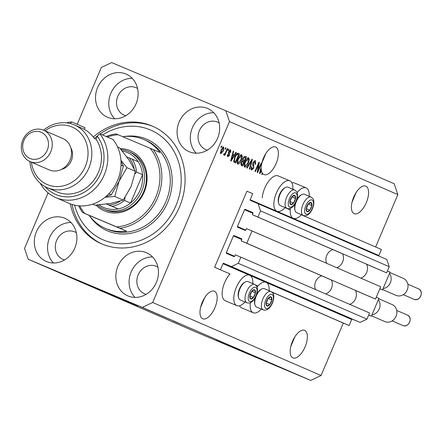 <?xml version="1.0" encoding="UTF-8"?>
<svg xmlns="http://www.w3.org/2000/svg" width="443" height="443" viewBox="0 0 443 443"><rect width="100%" height="100%" fill="white"/><g stroke="black" fill="none" stroke-linecap="round" stroke-linejoin="round"><path stroke-width="0.66" d="M252.726 193.68L246.901 191.221L214.622 267.267L220.448 269.726L223.006 263.69A0.57 0.504 -66.6 0 1 223.698 263.363L231.384 266.608L238.273 263.33L240.887 257.173L235.294 254.808L234.685 256.253A0.57 0.504 -66.6 0 1 233.998 256.58L226.539 253.435A0.57 0.504 -66.6 0 0 226.539 253.435A0.57 0.504 -66.6 0 1 226.295 252.715L233.417 235.931A0.57 0.504 -66.6 0 1 234.109 235.604L241.562 238.749A0.57 0.504 -66.6 0 0 241.562 238.749L241.562 238.749A0.57 0.504 -66.6 0 1 241.806 239.469L241.197 240.914L246.79 243.273L252.017 230.947L246.424 228.588L245.815 230.033A0.57 0.504 -66.6 0 1 245.129 230.36L237.669 227.215A0.57 0.504 -66.6 0 0 237.669 227.215A0.57 0.504 -66.6 0 1 237.426 226.489L244.547 209.711A0.57 0.504 -66.6 0 1 245.239 209.384L252.693 212.529A0.57 0.504 -66.6 0 0 252.693 212.529L252.693 212.529A0.57 0.504 -66.6 0 1 252.936 213.249L252.327 214.689L257.92 217.053L260.534 210.89L258.097 203.68L250.411 200.435A0.57 0.504 -66.6 0 0 250.411 200.435A0.57 0.504 -66.6 0 1 250.168 199.71L252.726 193.68M378.892 256.06A0.57 0.504 -66.6 0 1 378.859 255.517L381.417 249.487L301.356 214.766M290.27 209.96L284.999 207.673M366.654 264.272L386.612 272.86L389.225 266.697L386.789 259.487L258.097 203.68M389.225 266.697L260.534 210.89M386.612 272.86L257.92 217.053M342.6 253.839L252.327 214.689M355.524 290.492L375.481 299.08L380.709 286.754L252.017 230.947M375.481 299.08L246.79 243.273M331.469 280.059L241.197 240.914M48.11 192.838L24.52 248.412L28.169 259.233L196.548 332.25L310.726 380.432L321.053 375.514L343.314 323.074L349.139 325.533L351.698 319.497A0.57 0.504 -66.6 0 1 352.39 319.17L360.076 322.415L366.965 319.137L369.578 312.98L240.887 257.173M366.965 319.137L238.273 263.33M360.076 322.415L231.384 266.608M349.139 325.533L271.936 292.053M257.953 285.99L255.578 284.96M343.314 323.074L272.096 292.192M245.012 301.976A16.524 7.603 -67.1 0 1 236.883 305.659L225.232 300.742A16.524 7.603 -67.1 0 1 224.679 282.496A16.524 7.603 -67.1 0 1 229.989 273.929L214.622 267.267M88.417 284.965L137.939 305.925L88.417 284.965M215.902 340.246L265.429 361.211L215.902 340.246M290.78 346.526L294.888 336.769M292.934 357.889A14.957 6.883 112.9 0 0 292.961 357.9A14.957 6.883 112.9 0 0 305.105 346.83A14.957 6.883 112.9 0 0 304.623 330.356A14.957 6.883 112.9 0 0 304.59 330.345A14.957 6.883 112.9 0 0 292.452 341.415A14.957 6.883 112.9 0 0 292.934 357.889M351.997 202.307L356.106 192.55M354.151 213.67A14.957 6.883 112.9 0 0 354.178 213.681A14.957 6.883 112.9 0 0 366.322 202.612A14.957 6.883 112.9 0 0 365.84 186.138A14.957 6.883 112.9 0 0 365.807 186.126A14.957 6.883 112.9 0 0 353.669 197.196A14.957 6.883 112.9 0 0 354.151 213.67M200.579 307.409L204.683 297.652M202.728 318.772A14.957 6.883 112.9 0 0 202.756 318.783A14.957 6.883 112.9 0 0 214.899 307.713A14.957 6.883 112.9 0 0 214.418 291.239A14.957 6.883 112.9 0 0 214.39 291.228A14.957 6.883 112.9 0 0 202.246 302.298A14.957 6.883 112.9 0 0 202.728 318.772M261.796 163.19L265.9 153.433M263.945 174.553A14.957 6.883 112.9 0 0 263.978 174.564A14.957 6.883 112.9 0 0 276.116 163.495A14.957 6.883 112.9 0 0 275.635 147.021A14.957 6.883 112.9 0 0 275.607 147.01A14.957 6.883 112.9 0 0 266.791 152.132A14.957 6.883 112.9 0 0 261.243 166.69L259.493 173.396L259.919 173.584L261.486 171.009A14.957 6.883 112.9 0 0 262.273 173.014L261.702 174.354L262.14 174.542L262.588 173.479A14.957 6.883 112.9 0 0 263.945 174.553M126.011 74.042A23.501 20.865 -66.6 0 0 97.643 87.465A23.501 20.865 -66.6 0 0 107.477 117.234A23.501 20.865 -66.6 0 0 107.643 117.306A23.501 20.865 -66.6 0 0 136.012 103.878A23.501 20.865 -66.6 0 0 126.177 74.114A23.501 20.865 -66.6 0 0 126.011 74.042M132.219 78.311A23.501 20.865 -66.6 0 0 110.916 93.108A23.501 20.865 -66.6 0 0 114.671 118.774M64.794 218.261A23.501 20.865 -66.6 0 0 36.426 231.683A23.501 20.865 -66.6 0 0 46.26 261.453A23.501 20.865 -66.6 0 0 46.426 261.525A23.501 20.865 -66.6 0 0 74.795 248.097A23.501 20.865 -66.6 0 0 64.96 218.333A23.501 20.865 -66.6 0 0 64.794 218.261M71.002 222.53A23.501 20.865 -66.6 0 0 49.699 237.326A23.501 20.865 -66.6 0 0 53.453 262.992M146.345 252.676A23.501 20.865 -66.6 0 0 117.982 266.105A23.501 20.865 -66.6 0 0 127.811 295.869A23.501 20.865 -66.6 0 0 127.983 295.941A23.501 20.865 -66.6 0 0 156.346 282.518A23.501 20.865 -66.6 0 0 146.511 252.748A23.501 20.865 -66.6 0 0 146.345 252.676M152.553 256.946A23.501 20.865 -66.6 0 0 131.25 271.747A23.501 20.865 -66.6 0 0 135.004 297.408M207.562 108.457A23.501 20.865 -66.6 0 0 179.199 121.886A23.501 20.865 -66.6 0 0 189.028 151.65A23.501 20.865 -66.6 0 0 189.2 151.722A23.501 20.865 -66.6 0 0 217.563 138.299A23.501 20.865 -66.6 0 0 207.728 108.529A23.501 20.865 -66.6 0 0 207.562 108.457M213.77 112.727A23.501 20.865 -66.6 0 0 192.467 127.529A23.501 20.865 -66.6 0 0 196.221 153.189M269.123 290.702A16.524 7.603 112.9 0 0 266.088 282.307A16.524 7.603 112.9 0 0 257.034 287.07M236.883 305.659A16.524 7.603 -67.1 0 1 236.329 287.407A16.524 7.603 -67.1 0 1 249.73 275.214A16.524 7.603 -67.1 0 1 252.77 283.609M291.871 182.859A16.524 7.603 -67.1 0 1 294.506 182.992L306.157 187.91A16.524 7.603 -67.1 0 1 309.192 196.304M297.103 192.672A16.524 7.603 -67.1 0 1 306.157 187.91M292.84 189.211A16.524 7.603 112.9 0 0 289.8 180.816L278.149 175.899A16.524 7.603 112.9 0 0 264.748 188.098A16.524 7.603 112.9 0 0 262.273 197.822M289.8 180.816A16.524 7.603 112.9 0 0 276.399 193.01A16.524 7.603 112.9 0 0 276.953 211.261A16.524 7.603 112.9 0 0 285.082 207.579M70.254 203.824A64.097 56.903 -66.6 0 0 101.497 243.794A64.097 56.903 -66.6 0 0 101.951 243.988A64.097 56.903 -66.6 0 0 179.315 207.374A64.097 56.903 -66.6 0 0 152.497 126.189A64.097 56.903 -66.6 0 0 152.038 125.995A64.097 56.903 -66.6 0 0 93.279 137.042M219.135 122.932A14.957 13.279 -66.6 0 0 217.563 122.107A14.957 13.279 -66.6 0 0 217.452 122.063A14.957 13.279 -66.6 0 0 199.405 130.602A14.957 13.279 -66.6 0 0 205.663 149.546A14.957 13.279 -66.6 0 0 205.768 149.596A14.957 13.279 -66.6 0 0 207.341 150.133M157.913 267.151A14.957 13.279 -66.6 0 0 156.346 266.326A14.957 13.279 -66.6 0 0 156.235 266.282A14.957 13.279 -66.6 0 0 138.188 274.821A14.957 13.279 -66.6 0 0 144.446 293.764A14.957 13.279 -66.6 0 0 144.551 293.814A14.957 13.279 -66.6 0 0 146.124 294.351M76.362 232.736A14.957 13.279 -66.6 0 0 74.789 231.91A14.957 13.279 -66.6 0 0 74.684 231.861A14.957 13.279 -66.6 0 0 56.632 240.405A14.957 13.279 -66.6 0 0 62.889 259.349A14.957 13.279 -66.6 0 0 62.995 259.393A14.957 13.279 -66.6 0 0 64.567 259.93M137.579 88.517A14.957 13.279 -66.6 0 0 136.007 87.692A14.957 13.279 -66.6 0 0 135.901 87.642A14.957 13.279 -66.6 0 0 117.849 96.186A14.957 13.279 -66.6 0 0 124.106 115.13A14.957 13.279 -66.6 0 0 124.212 115.174A14.957 13.279 -66.6 0 0 125.784 115.712M375.62 246.972L397.853 194.588L394.204 183.767L225.819 110.75L111.647 62.568L101.32 67.486L77.204 124.289M258.014 170.538L261.115 163.234L261.553 163.423L257.654 172.598L257.189 172.399L258.518 164.314L255.412 171.629L254.974 171.441L258.873 162.26L259.338 162.465L258.014 170.538L257.527 170.334M252.975 162.731L255.439 160.632L255.528 164.342L255.041 164.27L254.946 161.684L253.424 162.891L253.806 168.096L251.519 170.079L251.386 166.778L251.873 166.85L251.956 168.999L253.379 167.88L253.634 166.895L252.698 165.2L252.975 162.731M246.757 167.875L251.978 159.27L252.432 159.469L249.797 169.193L249.343 168.999L251.774 160.455L247.211 168.074L246.757 167.875M248.728 157.719L249.359 159.696L248.445 163.03C247.338 165.782 246.098 167.149 244.73 167.133C243.788 166.164 243.899 164.353 245.062 161.695L246.895 158.583L248.728 157.719M241.728 154.685L242.36 156.661L241.452 159.995C240.339 162.747 239.104 164.115 237.73 164.098C236.789 163.129 236.905 161.318 238.068 158.66L239.896 155.548L241.728 154.685M234.364 154.878L235.892 152.298L236.346 152.492L231.108 161.086L230.681 160.903L233.234 151.141L233.688 151.34L232.891 154.242L234.364 154.878L232.47 154.07M220.869 147.331L221.422 146.024L221.86 146.212L221.306 147.525L220.869 147.331M321.053 375.514L152.674 302.497L229.474 121.57L225.819 110.75M397.853 194.588L229.474 121.57M239.519 305.786A16.524 7.603 112.9 0 0 241.59 307.835L253.241 312.752A16.524 7.603 112.9 0 0 261.37 309.07M221.018 149.878L223.687 146.86L223.394 150.83L220.752 153.776L221.018 149.878M224.911 149.086L225.47 147.774L225.908 147.968L225.349 149.274L224.911 149.086M225.747 151.993L227.22 148.532L227.658 148.726L224.822 155.399L224.385 155.211L224.839 154.142L223.82 155.105L223.554 154.568L224.125 153.688L224.374 153.931L225.094 153.322L225.747 151.993M227.918 150.393L228.477 149.081L228.915 149.269L228.355 150.581L227.918 150.393M228.704 151.589L230.653 149.884L230.786 152.481L230.299 152.409L230.222 150.825L229.214 151.611L229.518 155.321L227.735 156.805L227.547 154.463L228.04 154.535L228.128 155.842L229.02 155.266L228.704 151.589M234.652 157.248C235.731 154.502 236.922 153.184 238.223 153.306L239.464 153.843L235.571 163.024L233.782 162.049L234.652 157.248M242.747 158.461L245.151 156.313L246.463 156.877L242.565 166.059L241.263 165.488L241.086 162.681L242.371 160.964L242.747 158.461L243.19 158.644L243.395 160.632L244.204 160.981L245.572 157.763L244.231 157.32L243.19 158.644M172.848 320.771L179.78 323.7L172.848 320.771M173.722 321.075L174.127 321.253M173.014 320.765L172.731 320.654M170.483 319.691L170.167 319.58M165.433 317.565L165.051 317.409M160.726 315.532L170.66 319.746L160.726 315.532M158.644 314.619L158.273 314.469M151.65 311.584L151.273 311.435M142.585 307.586L144.191 308.267L142.585 307.586M28.169 259.233L142.341 307.414L152.674 302.497M310.726 380.432L142.341 307.414M151.318 311.39L144.651 308.561L151.318 311.39M148.937 310.327L149.241 310.46M142.818 307.735L142.508 307.608M144.053 308.256L143.643 308.09M145.276 308.788L144.944 308.633M145.537 308.865L147.142 309.546L145.537 308.865M142.369 307.514L138.797 305.997L142.369 307.514M138.543 305.831L140.143 306.512L138.543 305.831M147.835 309.939L157.691 314.126L147.801 309.928M155.233 313.14L154.834 312.98M180.129 323.883L173.462 321.059L180.129 323.883M301.439 214.672A16.524 7.603 -67.1 0 1 293.31 218.355A16.524 7.603 -67.1 0 1 290.442 208.265M250.373 302.663A16.524 7.603 112.9 0 0 253.241 312.752M147.453 309.751L150.221 310.925L147.453 309.751M136.743 305.1L141.167 306.966L136.588 305.022M150.055 310.897L156.301 313.533L150.055 310.897M152.591 311.999L152.924 312.127M157.049 313.932L159.486 314.956L157.049 313.932M156.7 313.755L156.335 313.616M160.438 315.361L163.301 316.568L160.438 315.361M159.258 314.846L159.635 315.012M159.591 315.034L159.917 315.161M176.264 322.244L179.033 323.418L176.264 322.244M221.422 146.024L221.86 146.212M222.945 146.971L222.99 147.691M220.287 152.453L221.168 152.824L222.956 150.642L223.394 150.83M220.874 152.702L220.332 153.173M221.04 149.817L221.483 150L221.168 152.824M222.403 147.447L223.272 147.812L221.483 150M222.956 150.642L223.272 147.812M225.465 147.779L225.908 147.968M227.215 148.538L227.658 148.726M224.374 153.931L224.839 154.142M228.472 149.086L228.915 149.269M229.928 149.939L229.95 150.709M230.338 152.292L230.786 152.481M229.352 150.459L230.222 150.825M228.776 151.428L229.214 151.611M228.533 152.043L229.053 152.259M228.372 152.68L228.632 153.81M229.07 155.133L229.518 155.321M227.846 155.726L227.292 156.252M227.27 155.482L228.128 155.842M235.892 152.298L236.346 152.492M233.622 154.563L233.012 155.565M233.228 151.146L233.688 151.34M232.47 154.064L232.891 154.242M232.232 158.389L233.766 155.886L232.581 155.377L231.301 160.039L232.232 158.389M230.947 159.89L231.301 160.039M232.171 155.205L232.581 155.377M238.057 153.245L239.464 153.843M238.301 153.356L237.847 154.413M234.862 161.451L234.408 162.52M233.611 160.914L235.587 161.761L238.572 154.729L237.819 154.402L236.202 155.283L235.083 157.453L234.33 160.997L235.587 161.761M237.819 154.402L236.601 153.887M233.682 160.947L234.845 161.44M233.627 160.704L234.33 160.997M234.646 157.271L235.083 157.453M235.737 155.089L236.202 155.283M241.706 156.39L242.36 156.661M241.009 159.812L241.452 159.995M238.151 163.013L237.26 163.617M241.036 154.673L241.214 155.737M238.179 163.024L241.02 159.79L241.274 155.759L238.495 158.876L237.797 161.03L238.179 163.024L237.071 162.559M237.315 160.831L237.797 161.03M238.052 158.694L238.495 158.876M240.15 155.283L241.274 155.759M244.99 156.252L246.463 156.877M245.295 156.39L244.846 157.448M243.478 160.676L243.024 161.739M241.856 164.486L241.407 165.555M243.395 160.632L244.204 160.981M241.867 164.486L240.71 163.993L242.587 164.796L243.75 162.055L242.974 161.717L242.509 161.617L241.585 162.719L241.867 164.486L242.587 164.796M241.153 162.537L241.585 162.719M241.895 161.363L242.509 161.617M243.545 157.027L244.231 157.32M243.622 156.927L244.702 157.387M248.706 159.425L249.359 159.696M248.008 162.847L248.445 163.03M245.145 166.047L244.259 166.651M248.036 157.708L248.213 158.771M245.178 166.059L248.014 162.825L248.274 158.793L245.488 161.911L244.791 164.065L245.178 166.059L244.065 165.593M244.314 163.866L244.791 164.065M245.051 161.728L245.488 161.911M247.15 158.317L248.274 158.793M251.978 159.275L252.432 159.469M251.369 160.283L251.774 160.455M254.753 160.593L254.93 161.678M255.085 164.154L255.528 164.342M253.878 161.235L254.946 161.684M252.986 162.703L253.424 162.891M252.56 164.569L253.042 165.76M253.368 167.908L253.806 168.096M251.845 168.955L251.037 169.597M250.91 168.556L251.956 168.999M261.11 163.234L261.553 163.423M258.081 164.126L258.518 164.314M258.873 162.265L259.338 162.465M261.071 170.832L261.486 171.009M261.043 170.882L261.359 170.367A14.957 6.883 112.9 0 1 261.193 168.6L260.113 172.532L261.043 170.882M259.759 172.382L260.113 172.532M260.789 168.429L261.193 168.6M262.151 173.291L262.588 173.479M306.312 210.58A4.984 2.293 112.9 0 0 307.104 211.654A4.984 2.293 112.9 0 0 309.901 210.148A4.984 2.293 112.9 0 0 311.85 205.558A4.984 2.293 112.9 0 0 311.003 202.473A4.984 2.293 112.9 0 0 308.206 203.979A4.984 2.293 112.9 0 0 306.257 208.57A4.984 2.293 112.9 0 0 306.312 210.58M306.523 210.043L307.104 211.654L309.901 210.148L311.85 205.558L311.003 202.473L308.206 203.979L306.257 208.57L306.523 210.043M295.044 210.503A9.967 4.591 112.9 0 0 296.649 212.651L303.311 215.464A9.967 4.591 -67.1 0 1 301.711 213.31A9.967 4.591 -67.1 0 1 304.12 202.158A9.967 4.591 -67.1 0 1 311.064 197.091L304.402 194.278A9.967 4.591 112.9 0 0 301.65 194.687A9.967 4.591 112.9 0 0 295.016 210.397A9.967 4.591 112.9 0 0 295.044 210.503M294.783 209.484A9.004 4.142 -67.1 0 1 294.761 209.389A9.004 4.142 -67.1 0 1 295.237 203.387M296.865 199.577A9.004 4.142 -67.1 0 1 300.747 195.202L301.65 194.687M306.274 208.747L308.306 203.902M306.406 208.675L309.901 210.148M308.356 204.085L311.85 205.558M266.243 304.978A4.984 2.293 112.9 0 0 267.035 306.052A4.984 2.293 112.9 0 0 269.831 304.546A4.984 2.293 112.9 0 0 271.78 299.955A4.984 2.293 112.9 0 0 270.933 296.871A4.984 2.293 112.9 0 0 268.137 298.377A4.984 2.293 112.9 0 0 266.188 302.968A4.984 2.293 112.9 0 0 266.243 304.978M266.453 304.441L267.035 306.052L269.831 304.546L271.78 299.955L270.933 296.871L268.137 298.377L266.188 302.968L266.453 304.441M254.974 304.9A9.967 4.591 112.9 0 0 256.58 307.049L263.242 309.862A9.967 4.591 -67.1 0 1 261.641 307.708A9.967 4.591 -67.1 0 1 264.05 296.555A9.967 4.591 -67.1 0 1 270.994 291.488L264.333 288.675A9.967 4.591 112.9 0 0 261.58 289.08A9.967 4.591 112.9 0 0 254.946 304.795A9.967 4.591 112.9 0 0 254.974 304.9M254.714 303.881A9.004 4.142 -67.1 0 1 254.692 303.787A9.004 4.142 -67.1 0 1 255.168 297.785M256.796 293.975A9.004 4.142 -67.1 0 1 260.678 289.6L261.58 289.08M266.204 303.145L268.236 298.3M266.337 303.073L269.831 304.546M268.286 298.482L271.78 299.955M249.885 297.884A4.984 2.293 112.9 0 0 250.677 298.959A4.984 2.293 112.9 0 0 253.474 297.452A4.984 2.293 112.9 0 0 255.423 292.862A4.984 2.293 112.9 0 0 254.575 289.777A4.984 2.293 112.9 0 0 251.779 291.284A4.984 2.293 112.9 0 0 249.83 295.874A4.984 2.293 112.9 0 0 249.885 297.884M250.096 297.347L250.677 298.959L253.474 297.452L255.423 292.862L254.575 289.777L251.779 291.284L249.83 295.874L250.096 297.347M238.622 297.807A9.967 4.591 112.9 0 0 240.222 299.955L246.884 302.768A9.967 4.591 -67.1 0 1 245.284 300.614A9.967 4.591 -67.1 0 1 247.692 289.462A9.967 4.591 -67.1 0 1 254.636 284.395L247.975 281.582A9.967 4.591 112.9 0 0 245.223 281.992A9.967 4.591 112.9 0 0 238.594 297.702A9.967 4.591 112.9 0 0 238.622 297.807M238.362 296.788A9.004 4.142 -67.1 0 1 238.334 296.694A9.004 4.142 -67.1 0 1 244.32 282.507L245.223 281.992M249.846 296.051L251.879 291.206M249.979 295.979L253.474 297.452M251.929 291.389L255.423 292.862M289.955 203.487A4.984 2.293 112.9 0 0 290.746 204.561A4.984 2.293 112.9 0 0 293.543 203.055A4.984 2.293 112.9 0 0 295.492 198.464A4.984 2.293 112.9 0 0 294.645 195.38A4.984 2.293 112.9 0 0 291.848 196.886A4.984 2.293 112.9 0 0 289.899 201.476A4.984 2.293 112.9 0 0 289.955 203.487M290.165 202.949L290.746 204.561L293.543 203.055L295.492 198.464L294.645 195.38L291.848 196.886L289.899 201.476L290.165 202.949M278.691 203.409A9.967 4.591 112.9 0 0 280.292 205.558L286.953 208.371A9.967 4.591 -67.1 0 1 285.353 206.216A9.967 4.591 -67.1 0 1 287.762 195.064A9.967 4.591 -67.1 0 1 294.706 189.997L288.044 187.184A9.967 4.591 112.9 0 0 285.292 187.594A9.967 4.591 112.9 0 0 278.664 203.304A9.967 4.591 112.9 0 0 278.691 203.409M278.431 202.39A9.004 4.142 -67.1 0 1 278.403 202.296A9.004 4.142 -67.1 0 1 284.389 188.109L285.292 187.594M289.916 201.654L291.948 196.808M290.049 201.582L293.543 203.055M291.998 196.991L295.492 198.464M120.225 148.615A32.76 29.083 113.4 0 1 130.176 150.664A32.76 29.083 113.4 0 1 144.169 192.129A32.76 29.083 113.4 0 1 104.576 210.973A32.76 29.083 113.4 0 1 95.998 205.098M121.055 149.607A31.337 27.82 113.4 0 1 128.415 151.451A31.337 27.82 113.4 0 1 128.636 151.55A31.337 27.82 113.4 0 1 141.749 191.238A31.337 27.82 113.4 0 1 103.928 209.14A31.337 27.82 113.4 0 1 103.706 209.046L105.506 209.827A31.337 27.82 -66.6 0 0 105.733 209.921A31.337 27.82 -66.6 0 0 143.554 192.024A31.337 27.82 -66.6 0 0 130.441 152.331A31.337 27.82 -66.6 0 0 130.22 152.237M74.634 205.153A59.822 53.11 -66.6 0 0 103.623 240.056A59.822 53.11 -66.6 0 0 175.926 205.641A59.822 53.11 -66.6 0 0 150.371 129.926A59.822 53.11 -66.6 0 0 102.588 134.971M105.667 228.527A48.425 42.993 -66.6 0 0 126.537 231.146L89.253 215.414A48.425 42.993 -66.6 0 0 105.323 228.378A48.425 42.993 -66.6 0 0 105.667 228.527M126.537 231.146L119.92 228.278A48.425 42.993 113.4 0 0 157.586 197.794A48.425 42.993 113.4 0 0 153.311 149.612L159.929 152.481A48.425 42.993 -66.6 0 0 143.859 139.517A48.425 42.993 -66.6 0 0 143.51 139.373A48.425 42.993 -66.6 0 0 122.794 136.726M89.253 215.414L82.636 212.546A48.425 42.993 113.4 0 1 78.621 205.79M106.148 136.516A48.425 42.993 113.4 0 1 116.027 133.88L118.054 134.727A47.002 41.731 -66.6 0 0 107.328 137.025M119.92 228.278L116.697 226.91A47.002 41.731 -66.6 0 0 155.82 197.041A47.002 41.731 -66.6 0 0 150.088 148.244L118.054 134.727M79.707 205.879A47.002 41.731 -66.6 0 0 84.663 213.393L82.636 212.546M116.697 226.91L84.663 213.393M153.311 149.612L150.088 148.244M102.399 244.176A64.097 56.903 113.4 0 1 72.026 204.444M94.398 138.426A64.097 56.903 113.4 0 1 97.942 135.492M100.101 133.891A64.097 56.903 113.4 0 1 153.394 126.587M99.116 204.871A29.908 26.558 -66.6 0 0 103.883 207.568A29.908 26.558 -66.6 0 0 118.154 208.952A29.908 26.558 -66.6 0 0 130.519 203.066A29.908 26.558 -66.6 0 0 142.557 174.703A29.908 26.558 -66.6 0 0 138.188 161.756A29.908 26.558 -66.6 0 0 127.257 152.503A29.908 26.558 -66.6 0 0 122.213 151.008M106.597 204.073L118.154 208.952L109.094 205.054A28.485 25.29 -66.6 0 0 120.441 201.072M103.706 209.046A31.337 27.82 113.4 0 1 97.299 205.009M125.076 197.445L124.505 200.457L130.519 203.066L142.557 174.703L136.549 172.094L135.215 173.65M106.735 204.057L109.094 205.054M134.151 168.683A28.485 25.29 -66.6 0 0 129.129 157.852L126.776 156.861M129.129 157.852L132.175 159.148A29.908 26.558 113.4 0 1 136.549 172.094M138.188 161.756L132.175 159.148M55.801 197.589L69.036 203.326A39.881 35.407 -66.6 0 0 69.318 203.448A39.881 35.407 -66.6 0 0 113.303 188.231A39.881 35.407 -66.6 0 0 112.959 139.467L99.73 133.731A39.881 35.407 113.4 0 1 99.974 182.638A39.881 35.407 113.4 0 1 55.801 197.589A39.881 35.407 113.4 0 1 40.23 183.241M31.453 162.188A31.337 27.82 -66.6 0 0 47.401 184.626A31.337 27.82 -66.6 0 0 85.272 166.601A31.337 27.82 -66.6 0 0 71.888 126.942A31.337 27.82 -66.6 0 0 45.053 130.823M43.53 130.17A34.183 30.351 113.4 0 1 74.203 124.837A34.183 30.351 113.4 0 1 74.446 124.943A34.183 30.351 113.4 0 1 88.75 168.24A34.183 30.351 113.4 0 1 47.49 187.771A34.183 30.351 113.4 0 1 47.246 187.666A34.183 30.351 113.4 0 1 29.93 161.529M49.112 169.846A17.094 15.173 -66.6 0 0 49.234 169.902A17.094 15.173 -66.6 0 0 49.356 169.951A17.094 15.173 -66.6 0 0 69.988 160.189A17.094 15.173 -66.6 0 0 62.834 138.537A17.094 15.173 -66.6 0 0 62.712 138.487M30.024 158.461A14.242 12.648 -66.6 0 0 47.24 150.271A14.242 12.648 -66.6 0 0 41.155 132.241A14.242 12.648 -66.6 0 0 23.939 140.437A14.242 12.648 -66.6 0 0 30.024 158.461M43.469 130.142A17.094 15.173 113.4 0 1 43.591 130.192A17.094 15.173 113.4 0 1 50.74 151.844A17.094 15.173 113.4 0 1 30.113 161.606A17.094 15.173 113.4 0 1 29.991 161.557A17.094 15.173 113.4 0 1 22.842 139.905A17.094 15.173 113.4 0 1 43.469 130.142M61.322 169.459A14.242 12.648 -66.6 0 0 70.769 147.663M47.246 187.666L56.87 191.841A34.183 30.351 -66.6 0 0 57.114 191.941A34.183 30.351 -66.6 0 0 94.021 180.019A34.183 30.351 -66.6 0 0 96.015 139.13L94.209 138.343A34.183 30.351 113.4 0 0 82.265 128.332A34.183 30.351 113.4 0 0 82.021 128.232M66.422 122.849A39.881 35.407 113.4 0 1 71.772 121.93L85.001 127.667L84.297 129.317M45.103 186.625A37.035 32.876 -66.6 0 0 91.574 186.697A37.035 32.876 -66.6 0 0 97.283 136.139L99.73 133.731M96.015 139.13L97.283 136.139M71.772 121.93L70.171 123.503M105.024 197.29L114.726 196.443L123.22 200.125L110.866 203.409L94.979 205.164L92.653 204.157M114.726 196.443L119.062 181.292L126.936 167.675L135.425 171.358L131.089 186.509L123.22 200.125M117.517 146.821L119.394 147.635L129.179 160.266L135.425 171.358M126.936 167.675L120.939 160.294M121.005 161.341L123.403 166.147L119.062 181.292L111.193 194.909L105.811 196.631M121.017 165.112L123.403 166.147M108.745 193.851L111.193 194.909M395.887 295.32A9.259 8.218 -66.6 0 0 395.953 295.348A9.259 8.218 -66.6 0 0 396.014 295.376A9.259 8.218 -66.6 0 0 407.189 290.087A9.259 8.218 -66.6 0 0 403.318 278.365A9.259 8.218 -66.6 0 0 403.252 278.337M387.415 270.961L390.078 272.113L389.502 273.469A9.259 8.218 113.4 0 1 390.372 282.75A9.259 8.218 113.4 0 1 383.084 288.587L382.508 289.943L379.834 288.819M342.561 253.756A9.685 8.6 113.4 0 1 336.785 267.705M366.616 264.189A9.685 8.6 113.4 0 1 360.835 278.138M326.674 263.325A9.685 8.6 113.4 0 1 332.82 249.597M382.508 289.943L379.845 288.792M389.502 273.469L383.084 288.587M384.757 321.54A9.259 8.218 -66.6 0 0 384.823 321.574A9.259 8.218 -66.6 0 0 384.884 321.601A9.259 8.218 -66.6 0 0 396.059 316.313A9.259 8.218 -66.6 0 0 392.188 304.585A9.259 8.218 -66.6 0 0 392.121 304.557M376.284 297.181L378.948 298.338L378.372 299.69A9.259 8.218 113.4 0 1 379.241 308.97A9.259 8.218 113.4 0 1 371.954 314.812L371.378 316.169L368.703 315.039M331.43 279.982A9.685 8.6 113.4 0 1 325.655 293.93M355.485 290.409A9.685 8.6 113.4 0 1 349.704 304.358M315.543 289.545A9.685 8.6 113.4 0 1 321.69 275.817M371.378 316.169L368.714 315.012M378.372 299.69L371.954 314.812M378.859 255.517L250.168 199.71M252.903 212.706L245.239 209.384M252.903 213.332L244.547 209.711M245.776 230.111L237.426 226.489M241.773 238.927L234.109 235.604M241.773 239.552L233.417 235.931M234.646 256.331L226.295 252.715M352.39 319.17L223.698 263.363M351.698 319.497L266.697 282.64M260.279 279.854L250.339 275.546M243.921 272.761L223.006 263.69M228.422 152.431L229.313 152.807M231.473 157.885L231.861 158.051M241.961 161.291L242.974 161.717M250.544 161.64L250.976 161.822M252.576 164.591L253.739 165.078M260.279 170.378L260.672 170.544M304.828 212.49A7.692 3.538 112.9 0 0 310.36 211.826A7.692 3.538 112.9 0 0 313.279 201.637A7.692 3.538 112.9 0 0 307.741 202.307A7.692 3.538 112.9 0 0 304.828 212.49M264.759 306.888A7.692 3.538 112.9 0 0 270.291 306.218A7.692 3.538 112.9 0 0 273.209 296.035A7.692 3.538 112.9 0 0 267.672 296.705A7.692 3.538 112.9 0 0 264.759 306.888M248.401 299.795A7.692 3.538 112.9 0 0 253.933 299.13A7.692 3.538 112.9 0 0 256.851 288.941A7.692 3.538 112.9 0 0 251.314 289.611A7.692 3.538 112.9 0 0 248.401 299.795M288.471 205.397A7.692 3.538 112.9 0 0 294.002 204.732A7.692 3.538 112.9 0 0 296.921 194.543A7.692 3.538 112.9 0 0 291.383 195.213A7.692 3.538 112.9 0 0 288.471 205.397M105.323 228.378L107.128 229.158A48.425 42.993 -66.6 0 0 107.472 229.308A48.425 42.993 -66.6 0 0 165.92 201.643A48.425 42.993 -66.6 0 0 145.658 140.304L143.859 139.517M123.608 136.621A49.849 44.261 113.4 0 1 146.472 139.102A49.849 44.261 113.4 0 1 167.77 202.202A49.849 44.261 113.4 0 1 107.516 230.881A49.849 44.261 113.4 0 1 89.37 215.575M124.505 200.457A29.908 26.558 113.4 0 1 112.14 206.344M413.806 299.213A5.698 5.056 -66.6 0 0 413.845 299.23A5.698 5.056 -66.6 0 0 413.884 299.246A5.698 5.056 -66.6 0 0 420.761 295.99A5.698 5.056 -66.6 0 0 418.38 288.775A5.698 5.056 -66.6 0 0 418.336 288.758M402.676 325.433A5.698 5.056 -66.6 0 0 402.715 325.45A5.698 5.056 -66.6 0 0 402.753 325.467A5.698 5.056 -66.6 0 0 409.631 322.211A5.698 5.056 -66.6 0 0 407.25 314.995A5.698 5.056 -66.6 0 0 407.206 314.979M254.437 277.39L266.088 282.307M271.11 208.797L276.953 211.261M287.468 215.885L293.31 218.355M238.079 270.296L249.73 275.214M303.311 215.464C309.513 217.729 315.045 206.355 313.611 200.247C313.749 199.533 312.902 198.486 311.064 197.091M294.761 209.389L295.016 210.397M263.242 309.862C269.444 312.127 274.976 300.753 273.541 294.645C273.68 293.93 272.833 292.884 270.994 291.488M254.692 303.787L254.946 304.795M246.884 302.768C253.086 305.033 258.618 293.659 257.184 287.551C257.322 286.837 256.475 285.79 254.636 284.395M238.334 296.694L238.594 297.702M286.953 208.371C293.155 210.635 298.687 199.261 297.253 193.154C297.391 192.439 296.544 191.393 294.706 189.997M278.403 202.296L278.664 203.304M128.636 151.55L130.441 152.331M43.591 130.192L62.834 138.537M74.446 124.943L82.265 128.332M29.991 161.557L49.234 169.902M407.842 284.207L418.38 288.775C424.593 291.068 419.837 302.159 413.889 299.246L403.313 294.661M403.318 278.365L389.895 272.539M395.953 295.348L382.658 289.584M396.712 310.427L407.25 314.995C413.463 317.288 408.706 328.379 402.759 325.467L392.182 320.882M392.188 304.585L378.765 298.765M384.823 321.574L371.527 315.809"/></g></svg>
